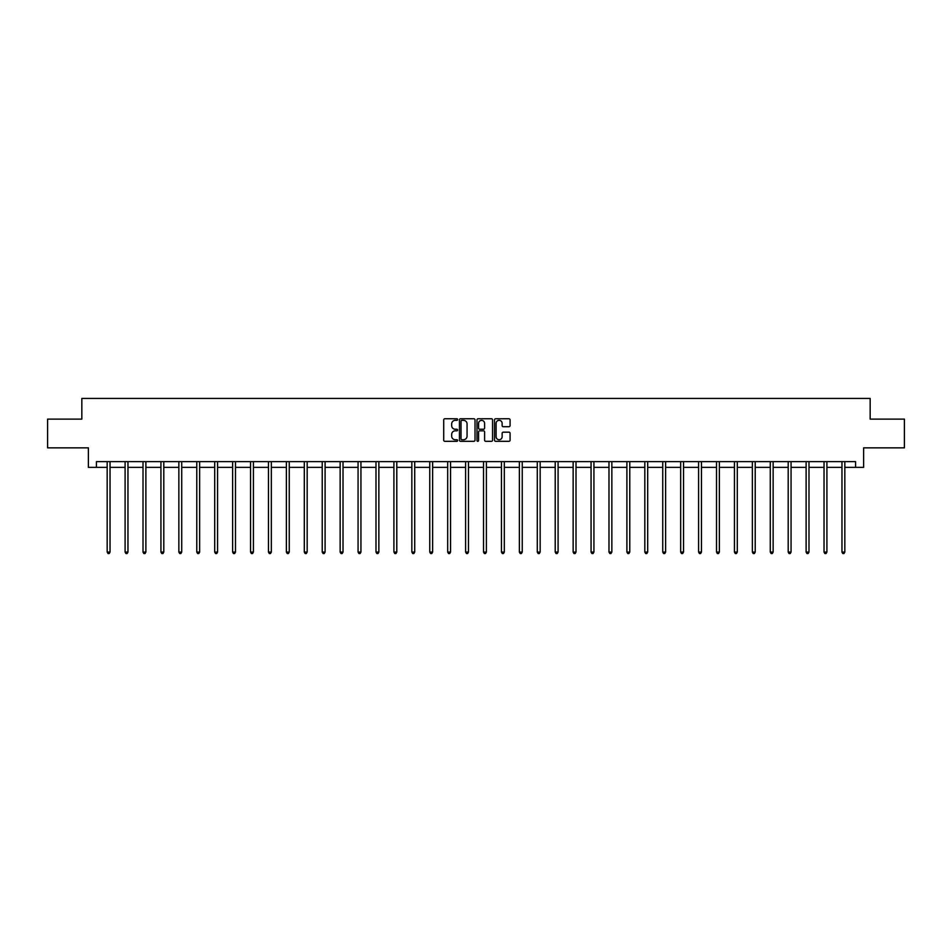 <?xml version="1.0" encoding="UTF-8"?>
<svg xmlns="http://www.w3.org/2000/svg" width="952" height="952" viewBox="0 0 952 952"><rect width="100%" height="100%" fill="white"/><g stroke="black" fill="none" stroke-linecap="round" stroke-linejoin="round"><path stroke-width="1.43" d="M457.615 419.546A0.785 0.785 0 0 0 456.829 418.761L444.846 418.761A1.13 1.13 0 0 0 443.715 419.892L443.715 440.181A1.13 1.13 0 0 0 444.846 441.312L456.829 441.312A0.785 0.785 0 0 0 457.615 440.526A0.785 0.785 0 0 0 456.829 439.729L455.282 439.729A3.606 3.606 0 0 1 451.676 436.123L451.676 434.433A3.606 3.606 0 0 1 455.282 430.828L456.829 430.828A0.785 0.785 0 0 0 457.615 430.03A0.785 0.785 0 0 0 456.829 429.245L455.282 429.245A3.606 3.606 0 0 1 451.676 425.639L451.676 423.949A3.606 3.606 0 0 1 455.282 420.332L456.829 420.332A0.785 0.785 0 0 0 457.615 419.546M508.951 426.71A1.13 1.13 0 0 0 510.082 425.58L510.082 419.892A1.13 1.13 0 0 0 508.951 418.761L495.647 418.761A1.13 1.13 0 0 0 494.516 419.892L494.516 440.181A1.13 1.13 0 0 0 495.647 441.312L508.951 441.312A1.13 1.13 0 0 0 510.082 440.181L510.082 433.303A1.13 1.13 0 0 0 508.951 432.172L503.263 432.172A1.13 1.13 0 0 0 502.132 433.303L502.132 436.718A3.011 3.011 0 0 1 499.122 439.729A3.011 3.011 0 0 1 496.099 436.718L496.099 423.354A3.011 3.011 0 0 1 499.122 420.332A3.011 3.011 0 0 1 502.132 423.354L502.132 425.58A1.13 1.13 0 0 0 503.263 426.71L508.951 426.71M96.426 467.373L96.426 461.625L855.574 461.625L855.574 467.373L863.619 467.373L863.619 447.845L904.4 447.845L904.4 419.118L870.164 419.118L870.164 398.448L81.836 398.448L81.836 419.118L47.6 419.118L47.6 447.845L88.381 447.845L88.381 467.373L107.171 467.373M475.012 419.892A1.13 1.13 0 0 0 473.882 418.761L460.578 418.761A1.13 1.13 0 0 0 459.447 419.892L459.447 440.181A1.13 1.13 0 0 0 460.578 441.312L473.882 441.312A1.13 1.13 0 0 0 475.012 440.181L475.012 419.892M478.118 418.761L491.422 418.761A1.13 1.13 0 0 1 492.553 419.892L492.553 440.181A1.13 1.13 0 0 1 491.422 441.312L485.722 441.312A1.13 1.13 0 0 1 484.604 440.181L484.604 431.958A1.13 1.13 0 0 0 483.473 430.828L479.689 430.828A1.13 1.13 0 0 0 478.57 431.958L478.57 440.526A0.785 0.785 0 0 1 477.773 441.312A0.785 0.785 0 0 1 476.988 440.526L476.988 419.892A1.13 1.13 0 0 1 478.118 418.761M110.039 467.373L125.093 467.373M127.961 467.373L143.014 467.373M145.882 467.373L160.936 467.373M163.803 467.373L178.857 467.373M181.725 467.373L196.778 467.373M199.646 467.373L214.7 467.373M217.568 467.373L232.621 467.373M235.489 467.373L250.543 467.373M253.41 467.373L268.464 467.373M271.332 467.373L286.385 467.373M289.253 467.373L304.307 467.373M307.175 467.373L322.228 467.373M325.096 467.373L340.15 467.373M343.017 467.373L358.071 467.373M360.939 467.373L375.992 467.373M378.86 467.373L393.914 467.373M396.794 467.373L411.835 467.373M414.715 467.373L429.757 467.373M432.636 467.373L447.678 467.373M450.558 467.373L465.599 467.373M468.479 467.373L483.521 467.373M486.401 467.373L501.442 467.373M504.322 467.373L519.364 467.373M522.243 467.373L537.285 467.373M540.165 467.373L555.206 467.373M558.086 467.373L573.14 467.373M576.008 467.373L591.061 467.373M593.929 467.373L608.982 467.373M611.85 467.373L626.904 467.373M629.772 467.373L644.825 467.373M647.693 467.373L662.747 467.373M665.615 467.373L680.668 467.373M683.536 467.373L698.589 467.373M701.457 467.373L716.511 467.373M719.379 467.373L734.432 467.373M737.3 467.373L752.354 467.373M755.222 467.373L770.275 467.373M773.143 467.373L788.197 467.373M791.064 467.373L806.118 467.373M808.986 467.373L824.039 467.373M826.907 467.373L841.961 467.373M844.829 467.373L855.574 467.373M461.815 420.332A0.785 0.785 0 0 0 461.03 421.129L461.03 438.943A0.785 0.785 0 0 0 461.815 439.729L463.457 439.729A3.606 3.606 0 0 0 467.063 436.123L467.063 423.949A3.606 3.606 0 0 0 463.457 420.332L461.815 420.332M484.604 423.414A3.011 3.011 0 0 0 481.581 420.391A3.011 3.011 0 0 0 478.57 423.414L478.57 428.114A1.13 1.13 0 0 0 479.689 429.245L483.473 429.245A1.13 1.13 0 0 0 484.604 428.114L484.604 423.414M110.194 461.625L110.123 461.791A1.154 1.154 0 0 0 110.039 462.22L110.039 552.065L107.171 552.065L107.171 462.22A1.154 1.154 0 0 0 107.088 461.791L107.017 461.625M110.039 552.065L109.182 553.552L108.028 553.552L107.171 552.065M128.115 461.625L128.044 461.791A1.154 1.154 0 0 0 127.961 462.22L127.961 552.065L125.093 552.065L125.093 462.22A1.154 1.154 0 0 0 125.009 461.791L124.938 461.625M127.961 552.065L127.104 553.552L125.95 553.552L125.093 552.065M146.037 461.625L145.965 461.791A1.154 1.154 0 0 0 145.882 462.22L145.882 552.065L143.014 552.065L143.014 462.22A1.154 1.154 0 0 0 142.931 461.791L142.859 461.625M145.882 552.065L145.025 553.552L143.871 553.552L143.014 552.065M163.958 461.625L163.887 461.791A1.154 1.154 0 0 0 163.803 462.22L163.803 552.065L160.936 552.065L160.936 462.22A1.154 1.154 0 0 0 160.852 461.791L160.781 461.625M163.803 552.065L162.947 553.552L161.792 553.552L160.936 552.065M181.88 461.625L181.808 461.791A1.154 1.154 0 0 0 181.725 462.22L181.725 552.065L178.857 552.065L178.857 462.22A1.154 1.154 0 0 0 178.774 461.791L178.702 461.625M181.725 552.065L180.868 553.552L179.714 553.552L178.857 552.065M199.801 461.625L199.73 461.791A1.154 1.154 0 0 0 199.646 462.22L199.646 552.065L196.778 552.065L196.778 462.22A1.154 1.154 0 0 0 196.695 461.791L196.624 461.625M199.646 552.065L198.79 553.552L197.635 553.552L196.778 552.065M217.722 461.625L217.651 461.791A1.154 1.154 0 0 0 217.568 462.22L217.568 552.065L214.7 552.065L214.7 462.22A1.154 1.154 0 0 0 214.616 461.791L214.545 461.625M217.568 552.065L216.711 553.552L215.557 553.552L214.7 552.065M235.644 461.625L235.572 461.791A1.154 1.154 0 0 0 235.489 462.22L235.489 552.065L232.621 552.065L232.621 462.22A1.154 1.154 0 0 0 232.538 461.791L232.466 461.625M235.489 552.065L234.632 553.552L233.478 553.552L232.621 552.065M253.565 461.625L253.494 461.791A1.154 1.154 0 0 0 253.41 462.22L253.41 552.065L250.543 552.065L250.543 462.22A1.154 1.154 0 0 0 250.459 461.791L250.388 461.625M253.41 552.065L252.554 553.552L251.399 553.552L250.543 552.065M271.487 461.625L271.415 461.791A1.154 1.154 0 0 0 271.332 462.22L271.332 552.065L268.464 552.065L268.464 462.22A1.154 1.154 0 0 0 268.381 461.791L268.309 461.625M271.332 552.065L270.475 553.552L269.321 553.552L268.464 552.065M289.408 461.625L289.337 461.791A1.154 1.154 0 0 0 289.253 462.22L289.253 552.065L286.385 552.065L286.385 462.22A1.154 1.154 0 0 0 286.302 461.791L286.231 461.625M289.253 552.065L288.397 553.552L287.242 553.552L286.385 552.065M307.329 461.625L307.258 461.791A1.154 1.154 0 0 0 307.175 462.22L307.175 552.065L304.307 552.065L304.307 462.22A1.154 1.154 0 0 0 304.224 461.791L304.152 461.625M307.175 552.065L306.318 553.552L305.164 553.552L304.307 552.065M325.251 461.625L325.179 461.791A1.154 1.154 0 0 0 325.096 462.22L325.096 552.065L322.228 552.065L322.228 462.22A1.154 1.154 0 0 0 322.145 461.791L322.073 461.625M325.096 552.065L324.239 553.552L323.085 553.552L322.228 552.065M343.172 461.625L343.101 461.791A1.154 1.154 0 0 0 343.017 462.22L343.017 552.065L340.15 552.065L340.15 462.22A1.154 1.154 0 0 0 340.066 461.791L339.995 461.625M343.017 552.065L342.161 553.552L341.006 553.552L340.15 552.065M361.094 461.625L361.022 461.791A1.154 1.154 0 0 0 360.939 462.22L360.939 552.065L358.071 552.065L358.071 462.22A1.154 1.154 0 0 0 357.988 461.791L357.916 461.625M360.939 552.065L360.082 553.552L358.94 553.552L358.071 552.065M379.015 461.625L378.944 461.791A1.154 1.154 0 0 0 378.86 462.22L378.86 552.065L375.992 552.065L375.992 462.22A1.154 1.154 0 0 0 375.909 461.791L375.838 461.625M378.86 552.065L378.003 553.552L376.861 553.552L375.992 552.065M396.936 461.625L396.877 461.791A1.154 1.154 0 0 0 396.794 462.22L396.794 552.065L393.914 552.065L393.914 462.22A1.154 1.154 0 0 0 393.83 461.791L393.759 461.625M396.794 552.065L395.925 553.552L394.782 553.552L393.914 552.065M414.858 461.625L414.798 461.791A1.154 1.154 0 0 0 414.715 462.22L414.715 552.065L411.835 552.065L411.835 462.22A1.154 1.154 0 0 0 411.752 461.791L411.692 461.625M414.715 552.065L413.846 553.552L412.704 553.552L411.835 552.065M432.779 461.625L432.72 461.791A1.154 1.154 0 0 0 432.636 462.22L432.636 552.065L429.757 552.065L429.757 462.22A1.154 1.154 0 0 0 429.673 461.791L429.614 461.625M432.636 552.065L431.768 553.552L430.625 553.552L429.757 552.065M450.701 461.625L450.641 461.791A1.154 1.154 0 0 0 450.558 462.22L450.558 552.065L447.678 552.065L447.678 462.22A1.154 1.154 0 0 0 447.595 461.791L447.535 461.625M450.558 552.065L449.689 553.552L448.547 553.552L447.678 552.065M468.622 461.625L468.562 461.791A1.154 1.154 0 0 0 468.479 462.22L468.479 552.065L465.599 552.065L465.599 462.22A1.154 1.154 0 0 0 465.516 461.791L465.457 461.625M468.479 552.065L467.61 553.552L466.468 553.552L465.599 552.065M486.543 461.625L486.484 461.791A1.154 1.154 0 0 0 486.401 462.22L486.401 552.065L483.521 552.065L483.521 462.22A1.154 1.154 0 0 0 483.438 461.791L483.378 461.625M486.401 552.065L485.532 553.552L484.389 553.552L483.521 552.065M504.465 461.625L504.405 461.791A1.154 1.154 0 0 0 504.322 462.22L504.322 552.065L501.442 552.065L501.442 462.22A1.154 1.154 0 0 0 501.359 461.791L501.299 461.625M504.322 552.065L503.453 553.552L502.311 553.552L501.442 552.065M522.386 461.625L522.327 461.791A1.154 1.154 0 0 0 522.243 462.22L522.243 552.065L519.364 552.065L519.364 462.22A1.154 1.154 0 0 0 519.28 461.791L519.221 461.625M522.243 552.065L521.375 553.552L520.232 553.552L519.364 552.065M540.308 461.625L540.248 461.791A1.154 1.154 0 0 0 540.165 462.22L540.165 552.065L537.285 552.065L537.285 462.22A1.154 1.154 0 0 0 537.202 461.791L537.142 461.625M540.165 552.065L539.296 553.552L538.154 553.552L537.285 552.065M558.241 461.625L558.169 461.791A1.154 1.154 0 0 0 558.086 462.22L558.086 552.065L555.206 552.065L555.206 462.22A1.154 1.154 0 0 0 555.123 461.791L555.064 461.625M558.086 552.065L557.217 553.552L556.075 553.552L555.206 552.065M576.162 461.625L576.091 461.791A1.154 1.154 0 0 0 576.008 462.22L576.008 552.065L573.14 552.065L573.14 462.22A1.154 1.154 0 0 0 573.056 461.791L572.985 461.625M576.008 552.065L575.139 553.552L573.996 553.552L573.14 552.065M594.084 461.625L594.012 461.791A1.154 1.154 0 0 0 593.929 462.22L593.929 552.065L591.061 552.065L591.061 462.22A1.154 1.154 0 0 0 590.978 461.791L590.906 461.625M593.929 552.065L593.06 553.552L591.918 553.552L591.061 552.065M612.005 461.625L611.934 461.791A1.154 1.154 0 0 0 611.85 462.22L611.85 552.065L608.982 552.065L608.982 462.22A1.154 1.154 0 0 0 608.899 461.791L608.828 461.625M611.85 552.065L610.994 553.552L609.839 553.552L608.982 552.065M629.927 461.625L629.855 461.791A1.154 1.154 0 0 0 629.772 462.22L629.772 552.065L626.904 552.065L626.904 462.22A1.154 1.154 0 0 0 626.821 461.791L626.749 461.625M629.772 552.065L628.915 553.552L627.761 553.552L626.904 552.065M647.848 461.625L647.776 461.791A1.154 1.154 0 0 0 647.693 462.22L647.693 552.065L644.825 552.065L644.825 462.22A1.154 1.154 0 0 0 644.742 461.791L644.671 461.625M647.693 552.065L646.836 553.552L645.682 553.552L644.825 552.065M665.769 461.625L665.698 461.791A1.154 1.154 0 0 0 665.615 462.22L665.615 552.065L662.747 552.065L662.747 462.22A1.154 1.154 0 0 0 662.663 461.791L662.592 461.625M665.615 552.065L664.758 553.552L663.603 553.552L662.747 552.065M683.691 461.625L683.619 461.791A1.154 1.154 0 0 0 683.536 462.22L683.536 552.065L680.668 552.065L680.668 462.22A1.154 1.154 0 0 0 680.585 461.791L680.513 461.625M683.536 552.065L682.679 553.552L681.525 553.552L680.668 552.065M701.612 461.625L701.541 461.791A1.154 1.154 0 0 0 701.457 462.22L701.457 552.065L698.589 552.065L698.589 462.22A1.154 1.154 0 0 0 698.506 461.791L698.435 461.625M701.457 552.065L700.601 553.552L699.446 553.552L698.589 552.065M719.533 461.625L719.462 461.791A1.154 1.154 0 0 0 719.379 462.22L719.379 552.065L716.511 552.065L716.511 462.22A1.154 1.154 0 0 0 716.428 461.791L716.356 461.625M719.379 552.065L718.522 553.552L717.368 553.552L716.511 552.065M737.455 461.625L737.383 461.791A1.154 1.154 0 0 0 737.3 462.22L737.3 552.065L734.432 552.065L734.432 462.22A1.154 1.154 0 0 0 734.349 461.791L734.278 461.625M737.3 552.065L736.443 553.552L735.289 553.552L734.432 552.065M755.376 461.625L755.305 461.791A1.154 1.154 0 0 0 755.222 462.22L755.222 552.065L752.354 552.065L752.354 462.22A1.154 1.154 0 0 0 752.27 461.791L752.199 461.625M755.222 552.065L754.365 553.552L753.211 553.552L752.354 552.065M773.298 461.625L773.226 461.791A1.154 1.154 0 0 0 773.143 462.22L773.143 552.065L770.275 552.065L770.275 462.22A1.154 1.154 0 0 0 770.192 461.791L770.12 461.625M773.143 552.065L772.286 553.552L771.132 553.552L770.275 552.065M791.219 461.625L791.148 461.791A1.154 1.154 0 0 0 791.064 462.22L791.064 552.065L788.197 552.065L788.197 462.22A1.154 1.154 0 0 0 788.113 461.791L788.042 461.625M791.064 552.065L790.208 553.552L789.053 553.552L788.197 552.065M809.14 461.625L809.069 461.791A1.154 1.154 0 0 0 808.986 462.22L808.986 552.065L806.118 552.065L806.118 462.22A1.154 1.154 0 0 0 806.035 461.791L805.963 461.625M808.986 552.065L808.129 553.552L806.975 553.552L806.118 552.065M827.062 461.625L826.99 461.791A1.154 1.154 0 0 0 826.907 462.22L826.907 552.065L824.039 552.065L824.039 462.22A1.154 1.154 0 0 0 823.956 461.791L823.885 461.625M826.907 552.065L826.05 553.552L824.896 553.552L824.039 552.065M844.983 461.625L844.912 461.791A1.154 1.154 0 0 0 844.829 462.22L844.829 552.065L841.961 552.065L841.961 462.22A1.154 1.154 0 0 0 841.877 461.791L841.806 461.625M844.829 552.065L843.972 553.552L842.817 553.552L841.961 552.065"/></g></svg>
